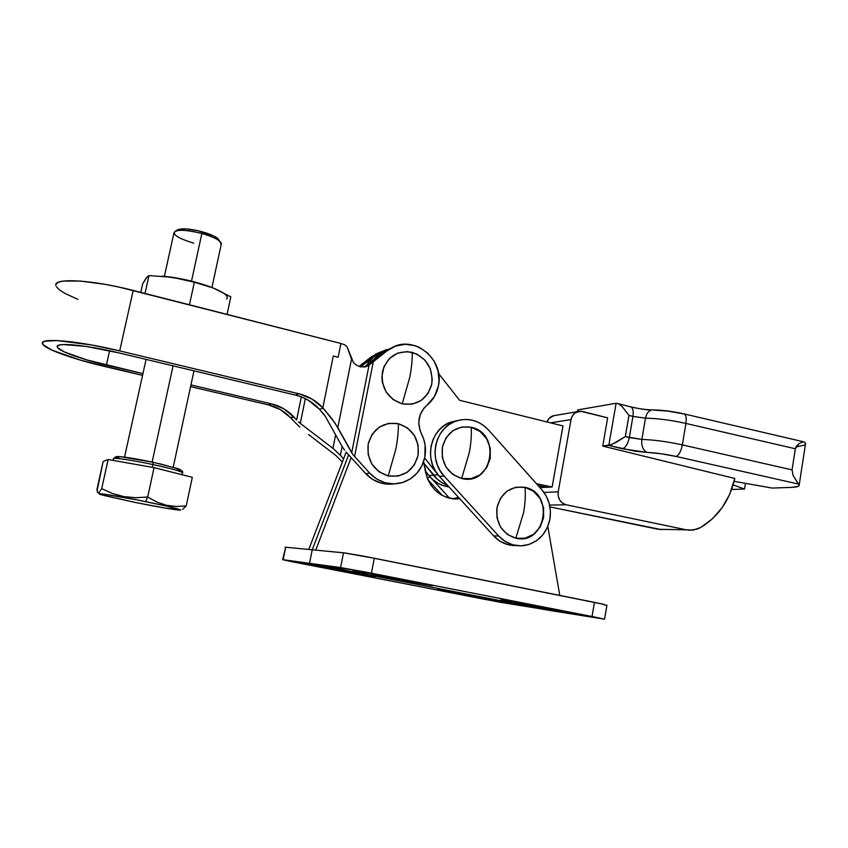 <?xml version="1.0" encoding="UTF-8"?>
<svg xmlns="http://www.w3.org/2000/svg" width="848" height="848" viewBox="0 0 848 848"><rect width="100%" height="100%" fill="white"/><g stroke="black" fill="none" stroke-linecap="round" stroke-linejoin="round"><path stroke-width="1.27" d="M469.336 452.461C471.043 443.122 471.679 434.727 471.234 427.275C456.5 425.399 446.864 432.035 442.349 447.172C440.981 463.103 447.415 473.544 461.662 478.495L469.336 452.461L461.662 478.495L452.8 474.435L446.006 467.047L442.327 457.464L442.349 447.172L446.059 437.759L452.864 430.689L461.715 427.01L471.234 427.275L479.989 431.42L486.657 438.776L490.261 448.242L490.261 458.397L486.657 467.725L479.979 474.827L471.202 478.622L461.662 478.495C492.2 486.572 501.931 433.392 471.234 427.275C471.679 434.727 471.043 443.122 469.336 452.461M523.566 512.701C525.209 503.415 525.686 494.967 525.007 487.346C510.676 485.734 501.327 492.465 496.97 507.528C495.677 523.322 501.963 533.551 515.817 538.215L523.566 512.701L515.817 538.215L507.199 534.346L500.574 527.149L496.97 517.725L496.97 507.528L500.553 498.147L507.157 491.034L515.754 487.24L525.007 487.346L533.53 491.299L540.028 498.465L543.557 507.782L543.579 517.842L540.102 527.138L533.625 534.282L525.103 538.183L515.817 538.215C545.529 545.709 554.878 492.889 525.007 487.346C525.686 494.967 525.209 503.415 523.566 512.701M515.764 545.571L507.676 544.596L500.087 541.278L493.589 535.851L439.412 476.396L435.554 471.244L432.703 465.404L430.975 459.086L430.424 452.556L431.091 446.059L432.936 439.858L435.883 434.197L439.826 429.289L444.585 425.325L449.991 422.452L457.697 420.523L450.86 422.124C430.233 428.728 423.491 460.135 439.412 476.396L444.076 476.004L439.412 476.396L493.589 535.851L498.719 536.042L444.076 476.004C428.017 459.584 434.812 427.869 455.62 421.202C468.107 417.301 479.078 420.226 488.512 429.978L541.819 489.731C548.921 498.147 551.613 507.984 549.917 519.241C546.621 533.763 538.215 542.529 524.7 545.518C514.725 546.843 506.065 543.685 498.719 536.042L493.589 535.851C499.917 542.529 507.454 545.762 516.188 545.561M498.719 536.042L505.281 541.522L512.923 544.872L521.085 545.858L529.163 544.427L536.561 540.695L542.762 534.961L547.32 527.626L549.917 519.241L550.437 511.28L549.186 503.415L546.26 496.091L541.819 489.731L488.512 429.978L483.879 425.685L478.558 422.421L472.76 420.311L466.707 419.442L460.623 419.855L454.74 421.541L449.292 424.435L444.49 428.431L440.515 433.392L437.547 439.105L435.681 445.37L435.013 451.931L435.565 458.524L437.314 464.905L440.186 470.799L444.076 476.004L498.719 536.042M427.869 479.639L442.423 495.561L427.869 479.639M428.887 475.452L449.641 498.295L430.339 477.159L426.989 477.435L430.339 477.159L428.971 475.558C434.367 482.077 441.055 485.872 449.037 486.953L442.751 485.469L437.632 483.084L432.989 479.745L428.982 475.569L433.445 475.177L428.982 475.569L425.314 471L428.982 475.569M395.804 449.345C397.627 439.815 398.486 431.261 398.359 423.682C383.02 421.742 372.961 428.505 368.191 443.949C366.718 460.21 373.396 470.863 388.214 475.929L395.804 449.345L388.214 475.929L398.157 476.067L407.305 472.209L414.29 464.969L418.075 455.45L418.106 445.083L414.386 435.416L407.464 427.911L398.359 423.682L388.448 423.396L379.215 427.138L372.092 434.356L368.191 443.949L368.138 454.464L371.943 464.238L379.003 471.785L388.214 475.929C403.584 477.594 413.538 470.767 418.075 455.45C419.537 439.465 412.965 428.876 398.359 423.682C398.486 431.261 397.627 439.815 395.804 449.345M409.796 377.233C411.598 367.841 412.404 359.541 412.223 352.344C397.034 350.129 387.091 356.616 382.395 371.816C380.943 387.865 387.547 398.549 402.217 403.86L409.796 377.233L402.217 403.86L412.043 404.189L421.096 400.553L427.996 393.525L431.738 384.176L432.226 379.067L430.36 368.922L424.996 360.156L416.909 354.072L407.326 351.591L397.67 353.139L389.423 358.503L383.868 366.877L381.876 376.989L382.342 382.215L386.105 391.967L393.101 399.567L402.217 403.86C417.417 405.81 427.254 399.249 431.738 384.176C433.169 368.382 426.661 357.771 412.223 352.344C412.404 359.541 411.598 367.841 409.796 377.233M382.83 352.492L392.656 347.298L382.893 352.45L366.453 365.467L370.629 363.898L369.06 365.117L351.687 452.779L369.06 365.117L366.368 366.559L360.548 366.908L366.368 366.559L369.06 365.117L387.048 350.818L395.592 346.058L405.164 344.288L414.884 345.645L419.516 347.457L427.784 353.15L434.134 361.121L438.003 370.618L439.031 380.794L438.437 385.851C436.826 393.822 432.989 400.288 426.915 405.27L424.18 407.899L420.248 414.513L418.764 422.24L419.908 430.106L423.746 439.285L425.102 445.105L424.848 457.008C421.901 469.94 414.386 478.484 402.302 482.639C389.932 485.798 379.088 482.65 369.749 473.205L365.721 473.629C373.576 481.759 382.904 485.183 393.695 483.911L384.918 482.692L376.735 479.035L369.749 473.205L352.842 454.517L337.811 427.583L351.517 359.107L347.012 346.673L344.383 344.638L340.885 343.546L344.383 344.638L347.012 346.673L353.457 362.626L356.033 364.894L360.548 366.908L374.816 355.609L384.367 350.563L379.077 352.789L374.01 356.266L366.824 365.17C369.823 359.711 373.989 355.535 379.321 352.662L370.894 357.146L359.117 366.453L370.894 357.146L380.339 352.143L375.367 354.22M77.942 299.397L64.978 293.419L59.498 289.942L56.445 286.836M56 284.25L58.268 282.299L63.218 281.07L80.518 281.07L105.247 284.366L119.123 287.112L340.907 343.461L338.14 357.22L333.285 356.001L322.823 407.782L331.844 418.605L337.811 427.583L351.517 359.107M351.697 452.8L335.236 423.375L322.823 407.782C316.209 400.765 308.248 396.101 298.962 393.79L295.475 395.073L302.195 397.224L308.524 400.362L319.473 409.298C312.859 402.143 304.867 397.394 295.475 395.073L117.999 352.694L85.786 346.376L63.049 344.553L59.127 345.094L57.335 346.164L57.675 347.722L64.448 351.994L86.782 359.891L142.941 373.629L106.413 365.043L109.604 350.775L106.413 365.043C80.952 359.128 58.342 351.008 57.282 347.033C54.558 342.062 85.415 344.776 117.999 352.694L295.475 395.073L298.962 393.79L119.695 350.892L133.189 290.429L340.907 343.461L338.14 357.22L333.285 356.001L338.013 357.273L333.285 356.001L322.823 407.782L311.905 399.016L298.962 393.79L119.695 350.892L91.542 344.956L56.975 340.546L44.658 341.256L42.506 342.656L43.089 344.67L51.94 350.118L80.316 360.103L142.559 375.367L104.993 366.548C72.875 359.096 43.905 348.761 42.485 343.673C38.955 337.366 78.164 340.779 119.695 350.892L133.189 290.429C92.061 279.723 52.799 277.582 55.904 285.575M190.577 386.624L268.572 404.92L280.423 409.637L290.44 417.587C284.377 411.216 277.084 406.998 268.572 404.92L271.508 403.849L190.948 384.918L271.508 403.849C280.264 405.991 287.726 410.368 293.906 417.004L283.677 408.736L271.508 403.849L268.572 404.92L190.577 386.624M325.378 416.421L319.473 409.298L323.183 408.174L319.473 409.298L324.222 414.693M296.63 419.983L301.347 396.885L296.63 419.983L293.906 417.004L290.44 417.587L295.284 422.664L290.769 417.947L293.906 417.004L296.63 419.983M300.287 423.396L298.507 421.869L300.287 423.396L305.333 398.634L300.287 423.396L332.925 448.348L340.398 455.334L342.147 446.557L340.398 455.334L332.925 448.348L300.287 423.396M299.863 427.106L295.284 422.664L299.863 427.106M308.555 434.536L335.734 455.397L342.348 462.033L335.734 455.397L308.555 434.536M335.628 434.844L332.925 448.348L335.628 434.844M343.578 458.821L340.398 455.334L343.578 458.821M373.311 361.704L354.538 456.542L373.311 361.704L387.048 350.818L382.893 352.45L365.34 366.283L370.629 363.898L373.311 361.704M391.67 347.797L382.893 352.45L391.67 347.797C414.343 334.504 444.649 359.573 438.437 385.851L434.356 396.684L426.915 405.27C418.488 413.156 416.665 422.664 421.445 433.784C425.166 441.151 426.3 448.889 424.848 457.008L422.007 465.626L417.057 473.12L410.347 478.919L402.365 482.618L393.673 483.911M352.789 454.443L369.749 473.205L365.721 473.629L346.111 452.09L365.721 473.629L372.643 479.406L380.752 483.031L389.433 484.229M344.532 450.118L342.2 446.642L344.532 450.118M325.388 416.453L342.2 446.642L325.388 416.453M353.34 362.488L356.033 364.894L360.548 366.908L379.321 352.662L383.349 351.072L372.749 360.474L377.985 354.718L372.728 360.495L383.349 351.072L385.798 349.917M364.025 367.12L365.34 366.283M315.732 550.119L345.306 553.023L364.672 556.362L604.189 604.423L594.459 602.356L592.031 616.496L604.497 619.178L552.557 610.878L309.509 563.316L361.757 571.329L592.031 616.496L371.392 573.195L374.297 558.238L343.504 552.801L340.599 567.566L309.509 563.316L312.223 549.78L343.504 552.801L340.599 567.566L371.392 573.195L374.297 558.238L594.459 602.356L592.031 616.496L604.55 619.135L499.546 602.165L291.012 561.524L283.168 559.722L309.509 563.316L552.557 610.878L484.674 599.345L282.628 559.712L285.702 547.225L312.223 549.78L348.613 454.899L312.223 549.78L309.509 563.316L283.168 559.722L285.702 547.225L308.778 549.451L346.154 452.132L308.778 549.451L315.732 550.119L351.136 457.676L315.732 550.119M606.871 605.26L604.253 604.995M371.424 574.414L432.332 585.777L372.049 573.757L353.234 570.513L366.781 573.502L353.192 570.577L387.557 576.725L432.279 585.756L397.966 579.619L398.125 578.792L397.966 579.619L371.424 574.414L371.572 573.672L371.424 574.414M516.008 602.748L576.407 614.026L522.167 603.204L501.624 599.6L511.779 601.91L501.115 599.61L537.007 606.034L576.417 613.973L540.558 607.56L540.695 606.765L540.558 607.56L516.008 602.748L516.125 602.08L516.008 602.748M559.775 595.402L547.808 526.491L559.775 595.402M459.881 498.868L453.987 498.984L447.341 497.649L441.087 494.808L435.533 490.589L430.943 485.194L427.53 478.855L423.597 461.757L425.484 471.912C430.593 490.398 442.052 499.387 459.881 498.857M454.994 499.048L459.287 498.211L454.994 499.048M285.129 547.204L285.702 547.225L282.638 559.669M322.134 567.376L374.996 577.255L316.76 565.764L305.238 563.814L317.989 566.559L375.028 577.265L322.134 567.376L322.251 566.793L322.134 567.376M451.475 592.625L503.988 602.451L454.708 592.678L437.589 589.667L447.649 591.872L503.956 602.43L451.475 592.625L451.571 592.095L451.475 592.625M452.641 498.836L458.471 497.31L452.641 498.836M177.486 229.935L185.712 228.875L197.701 230.645L213.145 235.712L217.883 238.532L219.579 241.044L217.947 238.585C214.82 236.136 209.488 233.836 201.951 231.705L201.866 233.476C210.23 235.839 216.145 238.373 219.6 241.076L221.211 244.436L221.402 243.567C220.279 240.334 213.77 236.974 201.866 233.476L191.5 281.144L201.866 233.476C184.981 229.437 175.674 229.267 173.946 232.977L164.385 276.321M173.066 365.838L152.131 462.065L173.066 365.838M182.437 472.972L182.5 472.643C180.285 471.064 170.416 468.372 152.916 464.556L153.096 462.266L152.916 464.556C171.126 468.531 181.006 471.265 182.574 472.76M113.431 458.789C112.18 457.231 132.32 460.135 152.916 464.556L152.311 467.333L152.916 464.556C131.822 460.029 111.417 457.125 113.484 458.885L113.155 460.4M101.686 488.66L108.152 459.51L101.686 488.66L112.402 493.472L123.808 496.621L135.648 497.712L147.679 497.034L154.06 467.64L147.679 497.034L156.827 502.027L166.452 505.281L176.32 506.479L186.21 505.906L192.316 477.329L186.21 505.906L182.606 509.436L186.21 505.906L176.32 506.479L166.452 505.281L156.827 502.027L147.679 497.034L145.655 501.613C170.925 506.86 182.394 509.701 180.062 510.157C173.501 509.669 158.555 507.104 135.235 502.451L104.103 495.518L99.492 493.769L104.219 494.161L137.429 499.97L167.575 506.33L180.751 509.955L164.491 507.963L135.235 502.451L101.516 494.797C90.948 491.755 116.346 495.624 145.655 501.613L147.679 497.034L135.648 497.712L123.808 496.621L112.402 493.472L101.686 488.66L99.099 492.476L97.88 492.699L97.403 491.957M97.085 490.822L103.149 461.492L108.152 459.51L154.06 467.64L192.316 477.329L154.06 467.64L108.152 459.51L103.149 461.492L96.895 489.625L97.456 492.073L98.432 492.847M120.416 456.68L153.096 462.266C136.093 458.726 124.38 456.818 117.957 456.553M159.36 463.644L179.84 469.336M180.688 469.93L176.045 470.163M119.96 458.609L116.462 457.093L117.872 456.553M140.768 292.369L142.665 283.847L140.768 292.369M214.162 288.405L230.804 296.885L227.073 314.396L230.804 296.885L213.187 288.002L194.351 282.246L189.443 304.792L194.351 282.246L183.21 279.342L171.953 277.232L148.972 275.611L145.019 293.45L148.972 275.611L146.132 278.155L142.665 283.847L146.895 277.222L148.972 275.611L171.953 277.232L162.328 276.151M226.607 299.015C229.119 296.461 224.646 292.793 213.187 288.002C200.828 283.179 187.079 279.586 171.953 277.232L194.351 282.246L213.187 288.002L193.62 281.684L182.649 279.13L162.116 276.141M193.747 243.143C178.091 238.405 171.932 234.419 175.292 231.175C180.359 229.49 189.221 230.253 201.866 233.476L201.951 231.705C190.567 228.801 182.574 228.112 177.995 229.649L175.292 231.175M772.083 488.066L791.29 487.399L772.083 488.066L734.114 481.325L772.083 488.066M438.024 474.774L433.466 475.177C437.292 479.883 441.946 483.233 447.437 485.204C441.946 483.243 437.282 479.894 433.445 475.177L423.862 463.22L437.494 479.396L442.2 482.766L447.437 485.204L442.179 482.766L437.494 479.396L433.466 475.177L438.024 474.774L424.636 458.037L439.497 476.491M423.862 463.178L433.466 475.177L423.862 463.178M386.37 349.683L377.985 354.718L383.126 351.199L387.472 349.45M438.607 373.586L459.584 400.277L562.987 425.929L552.122 487.017L536.413 483.678L552.122 487.017L546.642 487.282L552.122 487.017L562.987 425.929L459.584 400.277L438.607 373.586M538.003 485.459L546.642 487.282L538.003 485.459L546.61 487.282L541.236 487.558L546.61 487.282L538.014 485.459M571.022 419.58L550.553 422.845L571.022 419.58L558.207 491.84L571.022 419.58C571.881 415.562 574.064 412.912 577.594 411.619L582.47 411.471L607.656 417.852L602.748 446.09L608.8 445.423L616.104 403.256L578.368 409.807L578.071 411.481L578.368 409.807L616.104 403.256L618.658 403.902L622.008 406.436L628.972 415.382L625.336 436.582L629.322 437.579L632.947 416.4L628.972 415.382L632.947 416.4C633.647 411.503 633.011 408.354 631.018 406.955L631.092 406.998C633.021 408.439 633.647 411.566 632.947 416.4L645.487 418.17L641.872 439.402C654.094 439.836 667.588 441.67 682.343 444.903L792.064 469.887L795.329 448.772L685.915 423.428L682.343 444.903L685.915 423.428C671.192 420.163 657.719 418.403 645.487 418.17C657.719 418.403 671.192 420.163 685.915 423.428L795.329 448.772L792.064 469.887L792.997 475.251L799.198 485.321L798.254 486.349L791.29 487.399C796.76 487.197 799.388 486.423 799.176 485.088L792.997 475.251L792.064 469.887L682.343 444.903C667.588 441.67 654.094 439.836 641.872 439.402L625.336 436.582L628.972 415.382L622.008 406.436L618.658 403.902L616.104 403.256L608.8 445.423L635.152 451.231L660.952 453.722L675.983 456.436L798.35 484.017L675.983 456.436C678.856 455.334 680.976 451.496 682.343 444.903C680.976 451.496 678.856 455.334 675.983 456.436C665.532 454.157 655.949 452.821 647.236 452.429C643.007 450.352 641.215 446.006 641.872 439.402L629.322 437.579L632.947 416.4L645.487 418.17C646.462 413.495 648.561 410.75 651.794 409.934C648.561 410.75 646.462 413.495 645.487 418.17L641.872 439.402C641.215 446.006 643.007 450.352 647.236 452.429L622.273 448.74C625.548 447.776 627.891 444.055 629.322 437.579C627.891 444.055 625.548 447.776 622.273 448.74L608.8 445.423L615.765 442.603L625.336 436.582L611.631 444.585L602.748 446.09L607.656 417.852L580.573 411.206L575.156 412.838L572.474 415.732L571.022 419.58M543.981 492.423L558.207 491.84L558.228 496.144L559.765 500.129L562.553 503.161L566.167 504.772L549.61 505.09L566.167 504.772L686.414 529.83L658.186 529.29L686.414 529.83L566.167 504.772C560.316 502.864 557.666 498.55 558.207 491.84L543.981 492.423M733.128 484.886L744.523 489.031L731.601 489.487L744.523 489.031L745.434 483.339L744.523 489.031L733.128 484.886M734.792 478.463L602.748 446.09L734.792 478.463L734.527 479.597C729.291 500.956 718.023 516.909 700.745 527.467L693.42 530.042L686.414 529.83L690.092 530.244L697.353 529.046L700.745 527.467L712.415 518.806L722.178 507.602L729.651 494.342L734.792 478.463M642.318 409.213L648.741 409.913M654.391 410.167L668.097 411.163L683.064 413.824M804.784 442.211L805.462 444.235L804.784 442.211L803.13 441.819L799.24 443.462L795.329 448.772L796.283 446.324L799.24 443.462L803.13 441.819L804.784 442.211M804.604 445.052L797.597 446.62M658.186 529.29L549.97 506.913L661.758 529.703M554.041 415.552L549.218 418.234L547.024 421.965C548.126 418.87 550.119 416.824 553.002 415.817L555.366 415.414M539.561 487.197L541.236 487.558L539.561 487.197M683.467 413.771L684.357 413.983C686.096 415.266 686.615 418.414 685.915 423.428C686.615 418.488 686.117 415.35 684.41 414.015L683.467 413.771M653.405 409.913L651.794 409.934L653.405 409.913M577.806 410.029L577.075 411.704M450.86 422.124L455.62 421.202M368.085 365.753L364.661 367.025M606.935 605.186L604.55 619.135M453.754 498.592L459.446 498.391M219.6 241.076L217.947 238.585M211.936 287.504L221.402 243.567M173.236 467.121L193.98 370.83M182.055 474.732L182.5 472.643C183.55 471.901 181.875 470.513 177.476 468.478L153.149 462.287C128.779 457.189 117.384 456.139 116.144 456.616L113.526 458.567M124.539 457.136L146.079 359.393M805.579 443.483L799.176 485.088M618.065 403.616L631.018 406.955C638.608 408.715 645.572 409.701 651.911 409.913C661.97 409.955 672.793 411.312 684.357 413.983L803.565 441.787M577.594 411.619L553.002 415.817"/></g></svg>
